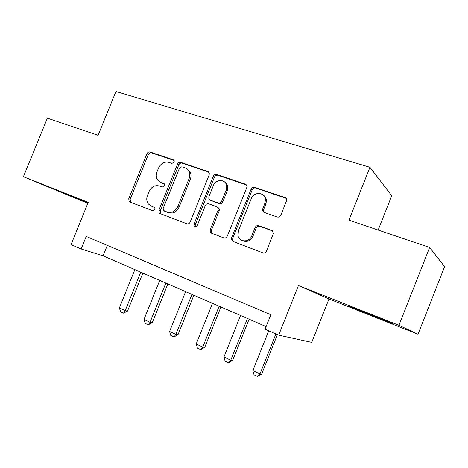 <?xml version="1.0" encoding="UTF-8"?>
<svg xmlns="http://www.w3.org/2000/svg" width="468" height="468" viewBox="0 0 468 468"><rect width="100%" height="100%" fill="white"/><g stroke="black" fill="none" stroke-linecap="round" stroke-linejoin="round"><path stroke-width="0.7" d="M174.178 162.15L174.172 160.588L173.341 159.845L150.117 152.006C148.754 151.72 147.707 152.305 146.964 153.773L128.753 198.689L129.115 201.497L129.852 202L152.749 210.752L155.007 209.553L154.82 207.652L151.182 206.043L148.414 204.013C146.595 201.509 146.291 198.607 147.502 195.314L149.035 191.523C151.427 186.773 154.855 184.918 159.301 185.966L162.332 187.06L164.601 185.831L164.514 184.105L160.74 182.409L157.459 179.753C156.066 177.372 155.914 174.734 157.008 171.82L158.541 168.035C160.939 163.285 164.373 161.396 168.854 162.361L171.902 163.402L174.178 162.15M365.479 312.495L349.227 306.37L375.535 317.058L392.406 323.423L365.479 312.495M88.019 202.843L58.044 190.915L87.925 203.071M277.161 216.994C278.811 217.386 280.051 216.766 280.882 215.145L286.668 200.433C286.779 199.005 286.205 198.034 284.954 197.514L254.691 187.299C253.106 186.948 251.913 187.569 251.105 189.154L231.59 237.779L231.49 239.803L232.976 241.429L262.823 252.843C264.455 253.27 265.689 252.679 266.52 251.053L273.511 233.163L271.797 230.408L258.792 225.675C257.184 225.278 255.967 225.88 255.148 227.483L251.831 235.767C249.421 242.599 239.288 242.488 238.007 235.702L238.399 230.753L251.275 198.66C253.943 190.991 265.742 192.243 265.42 200.263L264.818 203.352L262.431 209.968L264.116 212.384L277.161 216.994M398.941 325.295L429.63 247.455L348.935 220.159L369.948 167.292L115.941 91.494L98.087 135.322L47.373 118.17L23.4 176.717L88.212 202.363L71.037 244.583L81.134 248.988L86.229 236.451L270.832 314.748L265.063 329.22L278.676 335.158L311.735 342.383L328.981 298.953L418.012 334.257L398.941 325.295L298.444 285.533L278.676 335.158M209.178 174.909L209.278 172.955L207.88 171.499L180.783 162.355C179.355 162.051 178.261 162.648 177.501 164.145L158.904 210.15L159.184 212.881L160.085 213.56L186.808 223.78C188.276 224.154 189.4 223.575 190.184 222.037L209.178 174.909M216.731 174.488L245.343 184.146L246.952 186.206L246.747 187.668L227.284 236.141C226.483 237.721 225.301 238.306 223.757 237.902L211.536 233.228L210.237 232.005L210.208 229.653L218.024 210.226L218.111 208.184L216.69 206.698L208.71 203.814C207.207 203.457 206.066 204.048 205.282 205.592L197.215 225.623C196.215 227.161 195.15 227.331 194.021 226.143L193.939 224.377L213.303 176.307C214.087 174.769 215.227 174.16 216.731 174.488L217.883 175.26L246.42 184.901L245.343 184.146M429.63 247.455L444.6 266.684L418.012 334.257M23.4 176.717L87.826 203.323M378.15 230.04L391.745 195.735L369.948 167.292M81.134 248.988L103.077 255.826L266.111 326.588M189.487 170.972L189.16 171.785M265.297 198.923L265.736 197.829M107.307 245.39L103.077 255.826M210.688 200.403L219.346 203.662C220.867 204.025 222.019 203.428 222.809 201.872L227.255 190.821L227.659 186.065C227.167 184.152 226.097 182.754 224.453 181.882L224.464 181.894M298.444 285.533L328.981 298.953M164.432 183.982L162.051 183.128M151.579 206.23L151.182 206.043M154.686 207.505L152.521 206.68M174.108 160.471L151.439 152.82C150.082 152.527 149.035 153.118 148.297 154.58L130.145 199.345L130.707 202.322M208.898 172.224L182.029 163.151C180.607 162.846 179.519 163.437 178.764 164.935L160.231 210.781L160.84 213.847M181.812 166.778L179.513 168.03L163.151 208.512L163.32 210.384L167.228 212.127C171.785 213.279 175.307 211.431 177.781 206.575L189.054 178.641C189.99 176.214 190.014 173.897 189.125 171.709C188.288 169.826 186.943 168.556 185.094 167.895L181.812 166.778M165.075 211.419L163.987 210.898M187.071 168.977L190.359 172.481C191.242 174.663 191.219 176.968 190.289 179.39L179.057 207.225C176.588 212.062 173.078 213.905 168.533 212.753L165.298 211.53M217.86 207.365L219.276 208.845L219.188 210.881L211.401 230.238L211.431 232.578L212.109 233.45M217.883 175.26C216.386 174.933 215.251 175.541 214.467 177.074L195.174 224.973L195.408 226.951M226.12 190.096L226.524 185.322C225.284 178.799 215.619 179.104 213.314 185.656L208.886 196.642L208.833 198.748L210.196 200.123L218.187 202.983C219.708 203.346 220.867 202.743 221.656 201.187L226.12 190.096L227.255 190.821M263.08 194.957C265.227 196.273 266.351 198.28 266.438 200.971L265.842 204.048L263.689 209.424L263.466 210.647L264.151 212.396M242.091 240.511C246.654 242.559 250.257 241.166 252.907 236.346L251.831 235.767M272.704 230.976L259.839 226.29C258.237 225.898 257.026 226.494 256.212 228.091L252.907 236.346M286.106 198.315L255.744 188.048C254.165 187.703 252.972 188.317 252.17 189.891L232.725 238.341L232.625 240.365L233.468 241.617M134.866 269.626L119.393 307.903L125.213 310.635L140.751 272.177M127.507 311.085L123.499 313.145L125.213 310.635L127.507 311.085L142.857 273.096M123.499 313.145L120.598 311.776L119.393 307.903M189.721 171.294L189.476 171.926M159.74 280.42L143.998 319.457L150.047 322.3L165.853 283.076M152.246 322.698L148.216 324.821L150.047 322.3L152.246 322.698L167.86 283.947M148.216 324.821L145.197 323.4L143.998 319.457M185.603 291.646L169.58 331.479L175.874 334.433L191.962 294.407M177.975 334.766L173.915 336.966L175.874 334.433L177.975 334.766L193.863 295.226M173.915 336.966L170.779 335.48L169.58 331.479M212.513 303.322L196.209 343.986L202.761 347.063L219.141 306.201M204.744 347.332L200.667 349.602L202.761 347.063L204.744 347.332L220.919 306.973M200.667 349.602L197.397 348.057L196.209 343.986M240.546 315.49L223.944 357.014L230.771 360.225L247.449 318.486M232.631 360.418L228.53 362.77L230.771 360.225L232.631 360.418L249.099 319.199M228.53 362.77L225.126 361.161L223.944 357.014M268.72 330.812L252.855 370.597L259.974 373.944L275.909 333.953M261.694 374.061L257.581 376.494L259.974 373.944L261.694 374.061L277.413 334.608M257.581 376.494L254.03 374.815L252.855 370.597M173.897 160.191L173.341 159.845M164.169 183.713L163.777 183.497M130.145 199.345L128.753 198.689M148.297 154.58L146.964 153.773M151.439 152.82L150.117 152.006M160.231 210.781L158.904 210.15M178.764 164.935L177.501 164.145M182.029 163.151L180.783 162.355M208.798 172.107L207.88 171.499M168.533 212.753L167.228 212.127M179.057 207.225L177.781 206.575M190.289 179.39L189.054 178.641M211.401 230.238L210.208 229.653M219.188 210.881L218.024 210.226M195.174 224.973L193.939 224.377M214.467 177.074L213.303 176.307M211.378 200.807L210.196 200.123M219.346 203.662L218.187 202.983M222.809 201.872L221.656 201.187M263.689 209.424L262.653 208.746M265.842 204.048L264.818 203.352M256.212 228.091L255.148 227.483M259.839 226.29L258.792 225.675M272.628 230.905L271.797 230.408M232.725 238.341L231.59 237.779M252.17 189.891L251.105 189.154M255.744 188.048L254.691 187.299M285.913 198.239L284.954 197.514M130.513 202.141L129.115 201.497M160.506 213.502L159.184 212.881M190.359 172.481L189.125 171.709M211.431 232.578L210.237 232.005M219.276 208.845L218.111 208.184M195.261 226.734L194.021 226.143M227.659 186.065L226.524 185.322M263.466 210.647L262.431 209.968M266.438 200.971L265.42 200.263M232.625 240.365L231.49 239.803"/></g></svg>
